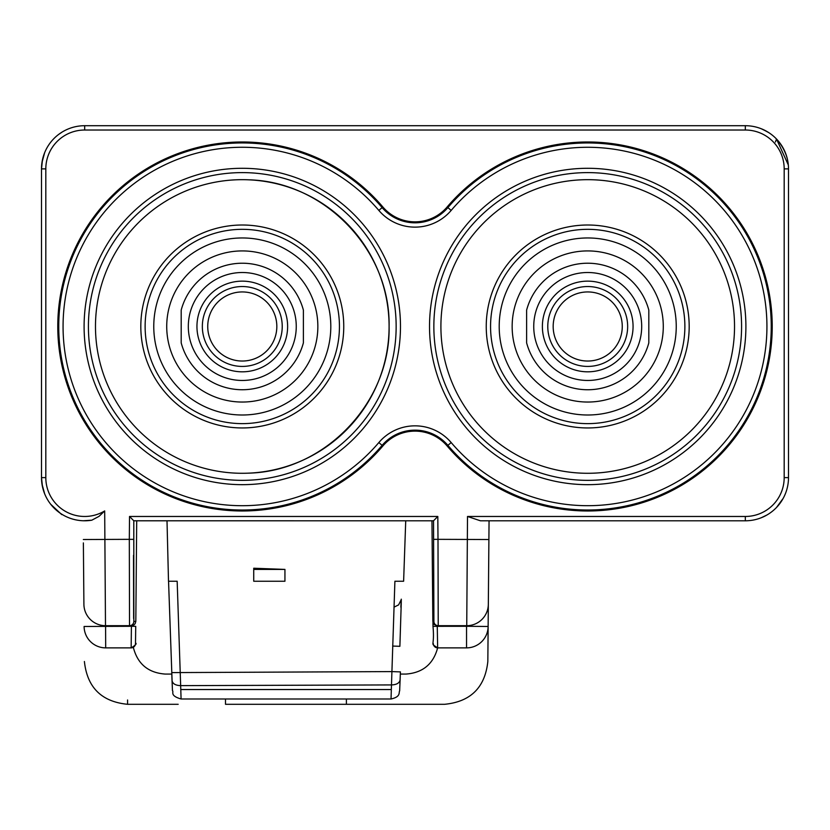 <?xml version="1.0" encoding="UTF-8"?>
<svg xmlns="http://www.w3.org/2000/svg" width="830" height="830" viewBox="0 0 830 830"><rect width="100%" height="100%" fill="white"/><g stroke="black" fill="none" stroke-linecap="round" stroke-linejoin="round"><path stroke-width="1.25" d="M403.619 581.239L405.725 520.794L167.006 520.794L168.5 581.239L177.163 581.239L180.66 685.632C175.524 685.435 172.65 683.754 172.038 680.6L172.464 690.633M399.655 690.633L400.112 679.895C399.5 683.049 396.615 684.729 391.48 684.926L391.034 698.974M400.859 607.166C401.274 597.559 401.398 596.604 401.212 604.282L399.884 646.311L392.642 646.062M488.901 539.521L488.331 604.292L488.901 539.521L438.001 539.334L438.219 625.696L437.161 625.696L434.121 624.44L432.845 621.411L431.963 520.794L433.519 520.794L437.804 516.468L129.522 516.468L133.796 520.794L136.701 520.794L135.819 621.411L133.848 621.411L133.796 520.784L433.53 520.794L433.903 621.411A4.316 4.316 90 0 0 438.219 625.696L466.74 625.696A21.59 21.59 0 0 0 488.331 604.292L489.057 520.794M133.64 539.365L129.314 539.334L129.532 625.685L105.493 625.685A21.59 21.59 0 0 1 83.903 604.292L83.374 542.903M285.976 704.297L346.401 704.297L346.401 698.995L346.401 704.297L444.652 704.297C470.651 701.744 485.052 687.479 487.833 661.5L488.331 604.292A21.59 21.59 0 0 1 466.74 625.696L467.508 516.468L480.425 520.794L745.319 520.794A43.181 43.181 0 0 0 788.5 477.613L788.5 168.874A43.181 43.181 0 0 0 745.319 125.704L84.681 125.704A43.181 43.181 0 0 0 41.5 168.874L41.5 477.613A43.181 43.181 0 0 0 91.808 520.192L83.176 520.763M466.647 625.696L466.553 626.287L488.133 626.474A21.59 21.59 0 0 1 466.553 647.877L437.649 647.877C433.281 664.145 422.678 672.871 405.88 674.074L400.33 674.074M772.222 326.481A184.509 184.509 0 0 1 447.142 445.99A42.185 42.185 0 0 0 382.858 445.99A184.509 184.509 0 0 1 57.778 326.481A184.509 184.509 0 0 1 382.858 206.981A42.185 42.185 0 0 0 447.142 206.981A184.509 184.509 0 0 1 772.222 326.481M105.493 625.685L104.684 510.927L99.05 516.333L91.808 520.192A43.181 43.181 0 0 1 41.5 477.613L42.444 486.453L41.5 477.613L45.816 477.613L45.816 168.874A38.865 38.865 0 0 1 84.681 130.019L745.319 130.019A38.865 38.865 0 0 1 784.184 168.874L784.184 477.613A38.865 38.865 0 0 1 745.319 516.468L467.508 516.468M131.451 625.685L131.41 626.287L84.1 626.474A21.59 21.59 0 0 0 105.69 647.877L105.586 625.685M50.734 504.287C65.477 518.117 65.456 518.096 50.672 504.215M44.633 493.746L41.936 483.797L41.5 477.644L41.936 483.797L41.5 477.644L41.936 483.797L44.633 493.746M42.444 160.034L41.5 168.874L42.444 160.034L41.5 168.874L41.936 162.69L44.633 152.741L41.936 162.69L44.633 152.741L41.936 162.69L41.5 168.874L45.816 168.874M58.671 134.408L62.188 132.022L58.671 134.408M775.407 142.013L776.507 139.015L788.22 164.745M761.276 128.754L767.615 131.897M768.881 132.696L762.656 129.304M763.538 129.688L765.924 130.912M761.328 128.775L762.085 129.065M766.972 514.974L761.328 517.713M763.538 516.8L765.924 515.575L763.538 516.8M766.692 515.139L767.615 514.59M765.073 516.042L761.276 517.733M248.803 473.142C324.893 471.243 390.577 402.581 389.094 326.481C390.577 250.39 324.893 181.718 248.803 179.82M84.1 626.474A21.59 21.59 0 0 0 105.69 647.877L131.15 647.877C135.591 645.232 137.043 643.592 135.508 642.96L135.726 626.328L131.41 626.287L131.15 647.877A4.316 4.316 90 0 0 135.466 643.603M133.308 647.307C137.51 663.886 148.145 672.808 165.201 674.074L171.789 674.074M346.401 704.297L225.501 704.297L225.501 698.995M178.18 704.297L127.581 704.297C101.582 701.744 87.192 687.479 84.401 661.5M135.819 621.411L135.145 623.693L133.786 625.032L129.532 625.685A4.316 4.316 -90 0 0 133.848 621.411M433.333 643.603A4.316 4.316 -90 0 0 437.649 647.877L437.254 625.696L454.84 625.696M444.652 704.297L393.918 704.297M242.287 473.287A146.806 146.806 0 0 0 389.094 326.481A146.806 146.806 0 0 0 242.287 179.674A146.806 146.806 0 0 0 95.481 326.481A146.806 146.806 0 0 0 242.287 473.287M587.713 473.287A146.806 146.806 0 0 0 734.529 326.481A146.806 146.806 0 0 0 587.713 179.674A146.806 146.806 0 0 0 440.906 326.481A146.806 146.806 0 0 0 587.713 473.287M181.085 698.974L180.66 685.632L391.48 684.926L394.904 581.239L403.546 581.239M400.112 679.895L400.402 671.885L391.75 671.595L171.737 672.601L172.038 680.6M253.731 568.228L284.939 569.411L253.731 569.411L253.731 568.228M253.731 569.411L253.731 581.239L284.939 581.239L284.939 569.411M512.152 326.481A75.561 75.561 0 0 0 587.723 402.042A75.561 75.561 0 0 0 663.284 326.481A75.561 75.561 0 0 0 587.723 250.919A75.561 75.561 0 0 0 512.152 326.481M676.243 326.481A88.519 88.519 0 0 1 587.723 415A88.519 88.519 0 0 1 499.204 326.481A88.519 88.519 0 0 1 587.723 237.961A88.519 88.519 0 0 1 676.243 326.481M486.256 324.862A101.468 101.468 0 0 1 588.532 225.013A101.468 101.468 0 0 1 689.17 328.099A101.468 101.468 0 0 1 586.903 427.948A101.468 101.468 0 0 1 486.256 324.862M526.625 342.873A63.256 63.256 0 0 0 648.821 342.873L648.821 310.098A63.256 63.256 0 0 0 526.625 310.088L526.625 342.873M587.723 272.51A53.971 53.971 0 0 0 533.742 326.481A53.971 53.971 0 0 0 587.723 380.462A53.971 53.971 0 0 0 641.694 326.481A53.971 53.971 0 0 0 587.723 272.51M587.723 371.819A45.339 45.339 0 0 0 633.062 326.481A45.339 45.339 0 0 0 587.723 281.142A45.339 45.339 0 0 0 542.384 326.481A45.339 45.339 0 0 0 587.723 371.819M587.723 286.537A39.944 39.944 0 0 1 627.656 326.481A39.944 39.944 0 0 1 587.723 366.424A39.944 39.944 0 0 1 547.779 326.481A39.944 39.944 0 0 1 587.723 286.537M587.723 291.942A34.538 34.538 0 0 1 622.261 326.481A34.538 34.538 0 0 1 587.723 361.029A34.538 34.538 0 0 1 553.174 326.481A34.538 34.538 0 0 1 587.723 291.942M181.189 342.873A63.256 63.256 -90 0 0 242.287 389.737A63.256 63.256 90 0 0 303.386 342.873L303.386 310.098A63.256 63.256 90 0 0 242.287 263.224A63.256 63.256 -90 0 0 181.189 310.088L181.189 342.873M242.287 272.51A53.971 53.971 -90 0 0 188.317 326.481A53.971 53.971 -90 0 0 242.287 380.462A53.971 53.971 -90 0 0 296.258 326.481A53.971 53.971 -90 0 0 242.287 272.51M242.287 371.819A45.339 45.339 -90 0 0 287.626 326.481A45.339 45.339 -90 0 0 242.287 281.142A45.339 45.339 -90 0 0 196.949 326.481A45.339 45.339 -90 0 0 242.287 371.819M242.287 286.537A39.944 39.944 90 0 1 282.231 326.481A39.944 39.944 90 0 1 242.287 366.424A39.944 39.944 -90 0 1 202.344 326.481A39.944 39.944 -90 0 1 242.287 286.537M242.287 291.942A34.538 34.538 90 0 1 276.826 326.481A34.538 34.538 90 0 1 242.287 361.029A34.538 34.538 -90 0 1 207.739 326.481A34.538 34.538 -90 0 1 242.287 291.942M166.726 326.481A75.561 75.561 -90 0 0 242.287 402.042A75.561 75.561 -90 0 0 317.849 326.481A75.561 75.561 -90 0 0 242.287 250.919A75.561 75.561 -90 0 0 166.726 326.481M330.807 326.481A88.519 88.519 90 0 1 242.287 415A88.519 88.519 90 0 1 153.768 326.481A88.519 88.519 90 0 1 242.287 237.961A88.519 88.519 90 0 1 330.807 326.481M140.83 324.862A101.468 101.468 90 0 1 243.097 225.013A101.468 101.468 90 0 1 343.745 328.099A101.468 101.468 90 0 1 241.468 427.948A101.468 101.468 90 0 1 140.83 324.862M242.287 427.958A101.468 101.468 -90 0 0 343.755 326.481A101.468 101.468 -90 0 0 244.093 225.023M432.959 622.334L432.99 626.328L466.553 626.287L466.553 647.877M127.581 699.981L127.581 704.297M437.804 516.468L438.001 539.334L433.685 539.365M433.903 621.411L432.845 621.411M83.342 539.521L129.314 539.334L129.522 516.468M45.816 477.613A38.865 38.865 0 0 0 104.684 510.927M84.681 130.019L84.681 125.704A43.181 43.181 0 0 0 41.5 168.874M784.184 168.874L788.5 168.874A43.181 43.181 0 0 0 745.319 125.704L745.319 130.019M745.319 516.468L745.319 520.794A43.181 43.181 0 0 0 788.5 477.613L784.184 477.613M88.416 326.481A153.872 153.872 0 0 1 242.287 172.609A153.872 153.872 0 0 1 396.149 326.481A153.872 153.872 0 0 1 242.287 480.352A153.872 153.872 0 0 1 88.416 326.481M84.1 326.481A158.188 158.188 0 0 1 242.287 168.293A158.188 158.188 0 0 1 400.475 326.481A158.188 158.188 0 0 1 242.287 484.668A158.188 158.188 0 0 1 84.1 326.481M451.178 442.566A179.218 179.218 0 0 0 766.93 326.481A179.218 179.218 0 0 0 451.178 210.405A47.476 47.476 0 0 1 378.833 210.405A179.218 179.218 0 0 0 63.07 326.481A179.218 179.218 0 0 0 378.833 442.566A47.476 47.476 0 0 1 451.178 442.566L447.889 445.357A183.534 183.534 0 0 0 771.246 326.481A183.534 183.534 0 0 0 447.889 207.604L447.142 206.981M429.525 326.481A158.188 158.188 0 0 1 587.713 168.293A158.188 158.188 0 0 1 745.9 326.481A158.188 158.188 0 0 1 587.713 484.668A158.188 158.188 0 0 1 429.525 326.481M378.833 442.566L382.122 445.357A43.16 43.16 0 0 1 447.889 445.357L447.142 445.99M382.858 206.981L378.833 210.405M451.178 210.405L447.889 207.604A43.16 43.16 0 0 1 382.122 207.604A183.534 183.534 0 0 0 58.754 326.481A183.534 183.534 0 0 0 382.122 445.357L382.858 445.99M741.584 326.481A153.872 153.872 0 0 1 587.713 480.352A153.872 153.872 0 0 1 433.851 326.481A153.872 153.872 0 0 1 587.713 172.609A153.872 153.872 0 0 1 741.584 326.481M180.805 689.533L391.304 689.533M168.552 581.239L172.443 690.612C174.093 691.909 169.268 695.561 181.085 698.995L391.034 698.995C401.201 696.733 398.504 692.396 399.655 690.902L400.402 671.895M490.561 326.481A97.152 97.152 0 0 1 587.713 229.329A97.152 97.152 0 0 1 684.875 326.481A97.152 97.152 0 0 1 587.713 423.632A97.152 97.152 0 0 1 490.561 326.481M145.126 326.481A97.152 97.152 90 0 1 242.287 229.329A97.152 97.152 90 0 1 339.439 326.481A97.152 97.152 90 0 1 242.287 423.632A97.152 97.152 90 0 1 145.126 326.481M776.507 139.015C786.529 150.479 788.064 161.331 788.272 164.693M776.507 507.472L782.773 498.923M133.64 618.495L133.516 555.301M437.649 647.877C429.328 642.161 434.982 648.448 432.99 626.328M394.001 607.155L398.608 604.894L401.222 599.634"/></g></svg>
